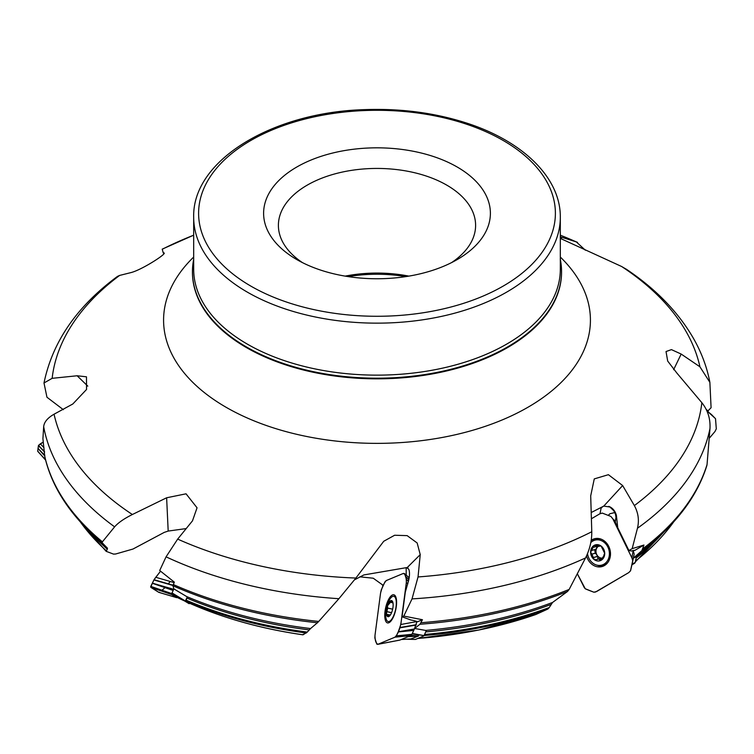 <?xml version="1.0" encoding="UTF-8"?>
<svg xmlns="http://www.w3.org/2000/svg" width="754" height="754" viewBox="0 0 754 754"><rect width="100%" height="100%" fill="white"/><g stroke="black" fill="none" stroke-linecap="round" stroke-linejoin="round"><path stroke-width="1.13" d="M632.144 563.973L635.141 562.607L636.47 556.688L633.322 558.186L641.871 550.637L643.944 545.029L634.651 550.486A9.859 1.225 -26.1 0 1 634.651 550.495M614.84 512.569L609.977 513.719L608.233 515.331M412.212 633.69L414.625 628.478L419.969 624.255L422.447 619.731L417.499 621.796A9.859 2.253 7.5 0 0 411.034 620.033L402.052 616.8L403.786 616.075L422.447 619.731M176.672 597.196A307.623 177.605 0 0 0 184.758 601.061L173.241 595.292L173.495 594.19L171.912 593.2L173.891 588.902L172.902 585.726L174.334 582.135L159.707 570.514L166.069 556.838L177.671 539.101A325.53 187.944 0 0 0 355.897 578.054L338.914 598.704A335.153 193.505 180 0 1 166.069 556.838M44.75 456.321A335.153 193.505 0 0 0 102.403 541.834L114.617 526.848A335.153 193.505 180 0 1 43.675 426.679L42.912 438.658L44.778 456.726C51.263 484.473 66.974 510.128 91.913 533.7A334.39 193.052 180 0 0 102.205 542.805L107.454 548.196L107.285 549.195A320.912 185.277 180 0 1 90.97 532.805M417.82 638.44A307.623 177.605 0 0 0 535.84 614.501L547.875 609.025A320.186 184.862 180 0 1 424.04 635.547M424.54 634.463A320.959 185.305 0 0 0 549.232 607.564L552.569 602.455L567.536 591.456A334.39 193.052 180 0 1 419.969 624.255M414.625 628.478L426.34 630.542L424.021 635.584L412.118 633.888M549.232 607.564L547.875 609.025M185.965 600.109A320.959 185.305 0 0 0 307.283 632.078L303.042 634.802A307.623 177.605 0 0 1 189.075 603.021L185.804 600.976L187.303 596.97L186.653 596.555A321.685 185.72 0 0 0 310.554 628.553L317.415 622.766A334.39 193.052 180 0 1 172.902 585.726M307.283 632.078L310.554 628.553M189.094 603.03L189.122 603.04C223.297 618.195 261.252 628.789 302.967 634.821M303.042 634.802L303.297 634.105L303.042 634.802M186.21 528.573L168.189 531.07L164.24 532.39L132.968 549.044L115.673 553.992L113.562 554.115L106.22 551.353L107.285 549.195M80.235 521.768A320.959 185.305 0 0 0 106.173 550.646L106.22 551.353M63.327 409.676L46.955 397.235L43.996 382.975L52.149 378.329L77.134 375.765L86.474 376.812L86.54 389.469L72.827 403.984L54.062 414.2A325.53 187.944 0 0 0 132.374 514.511C124.071 518.667 118.152 522.776 114.617 526.848M643.087 548.544A335.153 193.505 0 0 0 707.045 464.549L709.985 428.451A335.153 193.505 180 0 1 637.46 528.243C639.345 520.401 638.318 512.852 634.368 505.585A325.53 187.944 0 0 0 701.851 402.693L676.866 373.051L667.686 361.043L666.027 351.543L671.437 349.62L681.173 354.06L699.938 366.812L709.872 382.344L711.088 407.726L707.535 411.335M699.938 366.812A325.53 187.944 0 0 0 621.626 266.501L626.697 269.47M637.46 528.243L632.172 548.648L643.944 545.029M701.851 402.693C707.78 410.157 710.485 418.743 709.985 428.451M615.99 517.329A14.788 5.975 165.4 0 0 616.423 515.576L617.743 527.706L615.255 521.985L615.99 517.329L615.49 514.256L613.765 510.684L609.911 507.018L603.784 506.094L591.287 512.484M616.423 515.576A11.828 9.953 -104.8 0 0 608.695 506.377M421.052 622.71A335.153 193.505 0 0 0 569.157 589.43L585.528 557.951A335.153 193.505 180 0 1 412.023 598.902L403.786 616.075M412.023 598.902L418.036 576.951A325.53 187.944 0 0 0 591.777 531.74C591.862 540.646 589.779 549.383 585.528 557.951M402.052 616.8L405.313 592.05L408.659 580.401A11.828 4.213 -77.4 0 0 408.838 569.402L406.858 567.564L363.862 574.934L354.54 579.817M173.213 584.51A335.153 193.505 0 0 0 318.706 621.437L338.914 598.704M43.675 426.679C44.118 422.089 47.577 417.933 54.062 414.2M43.986 383.041C52.46 341.816 76.965 306.265 117.501 276.388L119.632 275.427A325.53 187.944 0 0 0 52.149 378.329M193.684 235.191A325.53 187.944 0 0 0 162.223 249.272L162.242 249.122M707.045 464.549L706.837 465.623C699.184 490.062 684.274 512.758 662.087 533.7A334.39 193.052 180 0 1 641.871 550.637M383.305 585.443L373.239 578.214L359.818 576.819M401.373 639.458A307.623 177.605 0 0 0 410.883 638.93L418.602 635.98A320.186 184.862 180 0 1 408.018 636.678M410.836 635.471A320.959 185.305 0 0 0 411.496 635.434L410.93 635.405M410.883 638.93L408.668 639.072M569.157 589.43L567.536 591.456M411.496 635.434L418.602 635.98M184.749 601.061L181.931 599.279A320.186 184.862 180 0 1 173.241 595.292M173.373 594.435A320.959 185.305 0 0 0 175.757 595.556L173.495 594.19M173.891 588.902L186.653 596.555M318.706 621.437L317.415 622.766M175.757 595.556L181.931 599.279M102.403 541.834L102.205 542.805M296.822 259.583A113.392 65.466 0 0 0 457.178 259.583A113.392 65.466 0 0 0 457.178 167.002A113.392 65.466 0 0 0 296.822 167.002A113.392 65.466 0 0 0 296.822 259.583L296.822 259.583M621.626 266.501L560.316 238.396M560.316 236.822L576.329 241.921A325.53 187.944 0 0 0 560.316 235.191M162.223 249.272L163.298 252.948L163.938 253.127M163.91 253.627L163.298 252.948C169.725 251.902 142.836 269.414 131.347 272.496L119.632 275.427M132.374 514.511L166.625 497.781L186.059 493.813L197.048 507.8L192.487 520.844L177.671 539.101M355.897 578.054L383.739 541.268L394.634 535.246L407.151 535.632L417.16 542.974L420.232 554.633L418.036 576.951M591.777 531.74L590.702 495.868L594.265 478.903L608.403 474.69L622.653 485.548L634.368 505.585M193.684 259.348A184.551 106.55 0 0 0 192.449 271.647A184.551 106.55 0 0 0 246.501 346.981A184.551 106.55 0 0 0 447.622 370.082A184.551 106.55 0 0 0 561.551 271.647A184.551 106.55 0 0 0 560.316 259.348M585.358 250.205L576.329 241.921M302.411 262.599A98.604 56.927 180 0 1 278.396 225.361A98.604 56.927 180 0 1 377 168.434A98.604 56.927 180 0 1 475.604 225.361A98.604 56.927 180 0 1 451.589 262.599M345.144 276.124A98.604 56.927 180 0 1 408.857 276.124M405.822 276.605A103.534 59.773 0 0 0 348.178 276.605M406.858 567.564L406.161 568.695L406.208 575.066M383.55 584.906L382.542 585.33A12.318 2.818 -172.5 0 0 382.74 585.377M407.961 567.885L407.217 567.555L420.232 554.633M603.021 506.368L601.108 508.121L600.005 513.7M632.172 548.648L628.921 550.561L631.579 551.014A9.859 1.225 -26.1 0 1 634.651 550.486M617.743 527.706L628.921 550.561M706.206 409.46L708.223 411.1M77.134 375.765L87.803 386.142M166.625 497.781L168.189 531.07M171.752 594.567L176.643 597.63L158.726 592.305L150.875 587.394L171.752 594.567L171.978 592.898L185.352 601.004L187.303 596.97M185.352 601.004L171.912 593.2M184.702 601.032L189.103 603.69L185.305 601.315M189.103 603.69L189.706 603.304M407.056 639.204L415.454 639.43L423.701 635.99M635.141 562.607L632.05 564.407M631.956 564.821L634.736 563.181M385.803 612.163A34.505 34.505 0 0 1 387.688 603.765A12.941 4.609 102.6 0 1 393.824 596.291A12.941 4.609 102.6 0 1 395.492 609.929A12.941 4.609 102.6 0 1 388.159 621.541A12.941 4.609 102.6 0 1 385.803 612.163A12.941 4.609 102.6 0 1 385.935 611.023M393.041 603.257L390.798 600.665A8.266 2.941 102.6 0 1 393.004 603.011A8.266 2.941 102.6 0 1 393.07 603.483A8.266 2.941 102.6 0 1 392.023 611.456A8.266 2.941 102.6 0 1 390.289 615.113A8.266 2.941 102.6 0 1 388.706 616.612A8.266 2.941 102.6 0 1 386.434 613.794A8.266 2.941 102.6 0 1 387.481 605.82A8.266 2.941 102.6 0 1 390.798 600.665L390.421 602.286L387.481 605.82L387.631 608.054M390.676 614.51L388.706 616.612L387.603 614.576L386.981 614.821M388.706 616.612L388.564 615.933L389.384 616.112M387.518 614.623L386.434 613.794L387.679 608.054L392.646 609.175L387.754 608.101M390.374 614.906L387.603 614.576M390.383 602.173L392.41 602.635M387.188 611.748L391.552 612.729M590.787 542.607A12.941 10.886 75.2 0 1 595.066 540.118L597.96 539.355A12.941 10.886 75.2 0 1 600.881 539.063M607.272 563.172A12.941 10.886 75.2 0 1 604.595 564.369L601.701 565.132A12.941 10.886 75.2 0 1 588.902 558.214A12.941 10.886 75.2 0 1 587.498 553.625M595.066 540.118A12.941 10.886 75.2 0 1 608.902 549.836A12.941 10.886 75.2 0 1 601.701 565.132M600.825 545.849L598.978 546.339L599.477 545.915L594.067 545.453A8.266 6.956 75.2 0 1 601.117 546.047A8.266 6.956 75.2 0 1 604.717 553.408A8.266 6.956 75.2 0 1 601.277 560.184A8.266 6.956 75.2 0 1 594.227 559.591A8.266 6.956 75.2 0 1 590.627 552.22A8.266 6.956 75.2 0 1 594.067 545.453L590.627 552.22L591.833 554.133M600.476 545.651L599.477 545.915L601.117 546.047L604.717 553.408L603.86 555.133L604.444 554.982L600.636 560.458M594.746 545.17L594.067 545.453M600.382 545.613L599.675 545.491M601.277 560.184L598.318 558.95L595.877 560.09M596.386 559.647L594.227 559.591L591.881 554.115L595.33 553.2L596.725 554.576A6.362 5.353 75.2 0 1 596.65 548.299A6.362 5.353 75.2 0 1 598.261 546.386M596.716 545.962L596.65 548.299L595.547 549.421L591.956 550.354M602.427 558.092A6.362 5.353 75.2 0 1 601.456 558.111A6.362 5.353 75.2 0 1 596.725 554.576L598.233 558.808M593.436 547.216L596.876 546.301M594.699 549.647L595.245 553.229M593.558 557.526L596.998 556.612M597.385 559.034L602.493 558.403M599.647 559.92L602.276 559.223M711.578 414.653L715.537 418.715L716.3 428.866L714.952 431.552L709.316 438.215L714.952 431.552L716.3 428.866L715.499 418.64L706.818 410.751L711.578 414.653M615.49 521.316L612.898 518.997L631.909 557.847L633.153 550.533M612.898 518.997L610.881 516.424L602.295 513.088L599.779 513.832L591.466 518.724L599.779 513.832L602.229 513.088L610.881 516.424L612.729 518.658L632.22 558.563L632.747 561.117L630.598 570.655L628.77 572.588L595.528 592.013L593.879 592.21L589.788 590.655L585.453 588.893L584.359 587.743L577.375 573.832L585.255 588.751L593.879 592.21L596.631 591.522L628.77 572.588L630.485 570.882L634.161 554.162L632.747 561.117L634.161 554.162L633.322 550.882M586.518 555.896A14.411 12.13 -104.8 0 0 587.639 558.893A14.411 12.13 -104.8 0 0 603.153 566.188A14.411 12.13 -104.8 0 0 609.929 549.572A14.411 12.13 -104.8 0 0 595.811 538.488A14.411 12.13 -104.8 0 0 591.918 539.826A14.411 12.13 -104.8 0 0 591.193 540.298M631.909 557.847L632.757 560.769M407.82 583.794L406.349 582.427L400.808 624.5L416.934 621.56M400.808 624.5L398.282 631.767L414.38 628.996L416.915 621.73M392.514 594.934A14.411 5.137 -77.4 0 0 385.049 611.192A14.411 5.137 -77.4 0 0 387.66 622.936A14.411 5.137 -77.4 0 0 395.69 609.967A14.411 5.137 -77.4 0 0 393.965 594.821A14.411 5.137 -77.4 0 0 392.514 594.934M410.534 635.631L399.922 640.061L377.961 644.274L394.992 637.168L410.534 635.631L411.778 634.557L414.38 628.996M394.992 637.168L396.274 636.046L398.197 631.937L413.729 630.41M408.875 579.421L405.511 576.424L404.502 573.549L403.39 573.417L386.255 580.571L384.983 581.824L381.279 589.901L380.544 593.2L375.002 635.264L374.861 638.035L375.803 641.145L376.859 644.152L377.961 644.274L376.934 644.208M405.511 576.424L408.828 579.619M406.349 582.427L406.491 579.647L405.548 576.556M176.738 597.668L158.821 592.352L150.687 587.064L154.005 579.76L160.545 571.183L155.767 577.291L174.117 582.606M150.875 587.394L150.753 586.452L154.042 579.703L172.949 585.189M152.346 583.134L173.693 589.317M152.28 583.266L173.147 590.439M155.767 577.291L154.052 579.694M158.726 592.305L159.565 592.201L158.726 592.305M45.589 460.081L37.7 451.203L38.463 445.473L43.27 442.033L40.32 443.861L43.968 447.659M45.523 459.827L37.7 451.146L38.492 445.435L44.552 451.731M38.011 448.338L44.825 455.435M37.992 448.46L44.778 455.982M40.32 443.861L38.501 445.425M401.09 622.37C399.912 629.222 397.876 634.152 394.992 637.168L377.961 644.274C375.944 643.473 374.955 640.466 375.002 635.264L380.544 593.2C381.986 587.347 383.918 583.125 386.359 580.523L403.39 573.417C405.407 574.19 406.387 577.196 406.349 582.427L401.09 622.37M161.969 590.231L165.013 587.649M168.17 584.096L170.215 581.475M635.499 561.042A320.959 185.305 0 0 0 673.765 521.768M663.03 532.805A320.912 185.277 180 0 1 636.159 558.064M636.319 556.725A321.685 185.72 0 0 0 651.258 543.898L662.087 533.7M550.891 604.519A320.912 185.277 180 0 1 425.699 631.927M425.774 630.41A321.685 185.72 0 0 0 552.569 602.455M306.36 632.992A320.186 184.862 180 0 1 185.804 600.976M309.244 629.901A320.912 185.277 180 0 1 186.945 598.082M91.913 533.7L102.742 543.898A321.685 185.72 0 0 0 107.454 548.196M193.684 217.312L193.684 269.31A183.316 105.833 0 0 0 247.378 344.144A183.316 105.833 0 0 0 447.15 367.085A183.316 105.833 0 0 0 560.316 269.31L560.316 217.312C560.759 177.529 522.202 140.461 464.982 122.544C433.757 112.695 400.431 108.388 365.011 109.622C272.354 112.063 192.063 160.545 193.684 217.312A183.316 105.833 0 0 0 247.378 292.156A183.316 105.833 0 0 0 447.15 315.097A183.316 105.833 0 0 0 560.316 217.312M250.865 286.115A178.387 102.987 0 0 0 549.308 239.951A178.387 102.987 0 0 0 330.827 113.807A178.387 102.987 0 0 0 250.865 286.115M560.316 257.048A213.42 123.222 180 0 1 508.111 417.377A213.42 123.222 180 0 1 226.087 407.273A213.42 123.222 180 0 1 193.684 257.048M192.449 271.968A184.551 106.55 0 0 0 192.449 272.288A184.551 106.55 0 0 0 246.501 347.622A184.551 106.55 0 0 0 447.622 370.723A184.551 106.55 0 0 0 561.551 272.288A184.551 106.55 0 0 0 561.551 271.968M561.513 237.19L561.485 239.009M622.653 485.548L603.784 506.094M681.173 354.06L673.624 369.705M412.334 633.473L424.021 635.584M390.421 602.286L392.485 602.748M387.283 611.701L391.58 612.663M388.63 615.848L389.46 616.037M593.502 547.3L596.923 546.396M593.624 557.442L597.036 556.537M591.994 554.115L595.415 553.21M599.637 559.826L602.342 559.11M597.272 565.217A14.119 11.875 -104.8 0 0 604.19 565.689M596.961 538.403A14.119 11.875 -104.8 0 0 591.183 542.239M601.749 565.123A13.393 11.263 -104.8 0 0 606.207 564.265M599.421 538.648A13.393 11.263 -104.8 0 0 595.123 540.109M400.195 627.479L416.293 624.708M400.082 627.799L416.18 625.028M396.236 636.093L411.778 634.557M396.378 635.858L411.91 634.321M404.568 573.662L409.168 577.753M406.491 579.647L408.404 581.438M406.453 579.392L408.451 581.259M153.891 579.958L172.883 585.462M150.715 586.574L171.592 593.747M150.781 586.386L171.658 593.568M38.407 445.633L44.599 452.08M37.747 451.335L45.57 460.006M635.292 561.966L675.48 519.855M417.707 638.487L478.781 630.033L535.66 614.576M78.52 519.855L106.116 551.297M709.882 382.344C706.979 367.226 701.559 352.674 693.623 338.678C678.336 312.109 655.763 288.857 625.905 268.933M162.298 249.103L193.684 235.163M410.204 639.015L401.269 639.496M561.551 272.288L561.551 271.647M192.449 272.288L192.449 271.647M560.316 235.163L577.507 242.364M415.397 639.449L406.858 639.213M388.159 621.541L390.054 621.965M393.824 596.291L395.718 596.716M377.697 644.359L399.648 640.146"/></g></svg>
